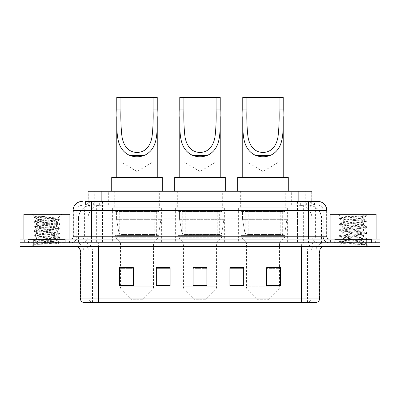 <?xml version="1.0" encoding="UTF-8"?>
<svg xmlns="http://www.w3.org/2000/svg" width="400" height="400" viewBox="0 0 400 400"><rect width="100%" height="100%" fill="white"/><g stroke="black" fill="none" stroke-linecap="round" stroke-linejoin="round"><path stroke-width="0.3" stroke-dasharray="2 1.5" d="M287.355 207.815L238.62 207.815L287.355 207.815L287.355 242.76L238.62 242.76L287.355 242.76M238.62 207.815L238.62 242.76M224.37 207.815L175.63 207.815L224.37 207.815L224.37 242.76L175.63 242.76L224.37 242.76M175.63 207.815L175.63 242.76M161.38 207.815L112.645 207.815L161.38 207.815L161.38 242.76L112.645 242.76L161.38 242.76M112.645 207.815L112.645 242.76M307.58 205.055L303.105 205.055L309.975 205.225C311.705 205.74 312.295 206.07 311.735 206.21L305.25 206.21L301.555 205.415L293.945 205.075L106.055 205.075L98.445 205.415L94.75 206.21L88.265 206.21L88.055 201.38L314.48 201.38L91.495 201.38M311.945 191.265L88.055 191.265M309.19 205.115A13.795 13.795 0 0 1 321.74 218.85L321.74 242.76L78.26 242.76L321.74 242.76M88.055 206.12L90.81 205.115L96.895 205.055L92.42 205.055M90.81 205.115A13.795 13.795 0 0 0 78.26 218.85L78.54 218.85L78.54 242.76M159.31 191.265L114.715 191.265L159.31 191.265L159.31 207.815L114.715 207.815L159.31 207.815M114.715 191.265L114.715 207.815M222.3 191.265L177.7 191.265L222.3 191.265L222.3 207.815L177.7 207.815L222.3 207.815M177.7 191.265L177.7 207.815M285.285 191.265L240.69 191.265L285.285 191.265L285.285 207.815L240.69 207.815L285.285 207.815M240.69 191.265L240.69 207.815M311.945 201.38L311.735 206.21L311.735 191.265M96.895 205.055L303.105 205.055M85.52 205.055L314.48 205.055L85.52 205.055L85.52 201.38L93.465 201.38A9.195 9.055 -90 0 0 84.41 210.575L84.41 236.78L73.105 236.78M317.7 205.055L82.3 205.055L317.7 205.055A5.515 5.515 0 0 1 323.22 210.575L323.22 236.78L84.41 236.78A2.3 2.265 90 0 1 82.145 239.08L329.195 239.08L82.145 239.08M73.105 210.575L323.22 210.575L76.78 210.575L76.78 236.78A5.975 5.975 0 0 1 70.805 242.76L329.195 242.76L70.805 242.76M371.495 239.08L334.715 239.08L371.495 239.08L371.495 242.76L334.715 242.76L371.495 242.76L371.495 240L334.715 240L371.495 240M334.715 239.08L334.715 240M65.285 239.08L28.505 239.08L65.285 239.08L65.285 242.76L28.505 242.76L65.285 242.76L65.285 240L28.505 240L65.285 240M28.505 239.08L28.505 240M366.205 246.435L20 246.435L20 239.08L380 239.08L380 242.76L366.205 242.76L380 242.76L380 246.435L366.205 246.435L366.205 242.76L33.795 242.76L366.205 242.76L366.205 239.08M20 242.76L33.795 242.76L20 242.76M297.48 201.38L297.48 210.575L326.615 210.575A9.195 9.055 90 0 0 317.56 201.38L93.465 201.38M68.965 242.76L68.965 246.435L24.83 246.435L68.965 246.435L24.83 246.435L68.965 246.435L68.965 242.76L24.83 242.76L24.83 246.435L24.83 242.76L68.965 242.76M375.17 242.76L375.17 246.435L331.035 246.435L375.17 246.435L331.035 246.435L375.17 246.435L375.17 242.76L331.035 242.76L331.035 246.435L331.035 242.76L375.17 242.76M69.425 240L24.37 240L69.425 240L69.425 242.76L24.37 242.76L69.425 242.76M24.37 240L24.37 242.76M375.63 240L330.575 240L375.63 240L375.63 242.76L330.575 242.76L375.63 242.76M330.575 240L330.575 242.76M83.54 302.53L316.09 302.53L316.09 251.035A8.275 8.275 0 0 1 324.37 242.76L75.63 242.76L324.37 242.76M83.91 302.53L83.91 251.035L319.77 251.035M301.38 246.435L75.63 246.435L301.38 246.435M334.715 242.76L371.495 242.76L334.715 242.76M28.505 242.76L65.285 242.76L28.505 242.76M266.665 267.725L280.46 267.725L280.46 286.025L280.46 267.63L280.46 286.025L266.665 286.025L266.665 267.725L266.665 286.025L280.46 286.025L280.46 267.815L280.46 286.025L280.46 268.365L266.665 268.365L266.665 267.63L266.665 286.025L266.665 267.63L280.46 267.63L266.665 267.63L279.54 267.63L279.54 242.76L246.435 242.76L246.435 286.83A4.6 4.6 0 0 0 247.785 290.08L278.195 290.08L247.785 290.08L257.47 299.77L268.505 299.77L257.47 299.77M243.68 285.385L243.68 267.63L243.68 286.025L229.885 286.025L229.885 267.725L229.885 286.025L243.68 286.025L243.68 267.815L243.68 286.025L243.68 268.365L229.885 268.365L229.885 267.63L229.885 286.025L229.885 267.725L229.885 286.025L229.885 268.365L243.68 268.365L243.68 267.725L243.68 285.385L229.885 285.385L229.885 286.025L243.68 286.025L243.68 267.725L229.885 267.725L229.885 285.385M133.335 267.725L119.54 267.725L119.54 286.025L133.335 286.025L133.335 267.63L133.335 286.025L119.54 286.025L119.54 267.725L119.54 286.025L133.335 286.025L133.335 267.815L133.335 286.025L133.335 268.365L119.54 268.365L119.54 286.025L119.54 267.725L119.54 286.025L119.54 268.365L133.335 268.365L133.335 267.63L119.54 267.63L133.335 267.63L120.46 267.63L120.46 242.76L115.17 237.24L158.85 237.24L115.17 237.24L115.17 235.4L158.85 235.4L115.17 235.4M170.115 285.385L170.115 267.63L170.115 286.025L156.32 286.025L156.32 267.725L156.32 286.025L170.115 286.025L170.115 267.815L170.115 286.025L170.115 268.365L156.32 268.365L156.32 267.63L156.32 286.025L156.32 267.725L156.32 286.025L156.32 268.365L170.115 268.365L170.115 267.725L170.115 285.385L156.32 285.385L156.32 286.025L170.115 286.025L170.115 267.725L156.32 267.725L156.32 285.385M206.895 285.385L206.895 267.63L206.895 286.025L193.105 286.025L193.105 267.725L193.105 286.025L206.895 286.025L206.895 267.815L206.895 286.025L206.895 268.365L193.105 268.365L193.105 286.025L193.105 267.63L206.895 267.63L193.105 267.63L206.895 267.63L206.895 285.385L193.105 285.385M315.87 302.53L316.46 302.53M170.115 267.63L156.32 267.63L170.115 267.63M243.68 267.63L229.885 267.63L243.68 267.63M206.895 268.365L206.895 267.815L206.895 268.365L193.105 268.365L193.105 286.025L206.895 286.025L206.895 268.365M280.46 268.365L280.46 267.815L280.46 268.365L266.665 268.365L266.665 286.025L280.46 286.025L280.46 268.365M206.895 267.725L193.105 267.725M65.745 242.76L28.045 242.76L65.745 242.76A0.46 0.46 0 0 1 65.285 242.3L28.505 242.3L65.285 242.3L65.285 239.54A0.46 0.46 0 0 1 65.745 239.08L28.045 239.08L65.745 239.08M28.045 242.76A0.46 0.46 0 0 0 28.505 242.3L28.505 239.54A0.46 0.46 0 0 0 28.045 239.08M69.885 239.08L23.91 239.08L69.885 239.08M38.995 244.33L59.725 242.765L58.73 243.34L61.89 246.435L31.905 246.435L36.505 241.84C35.535 242.36 59.215 242.84 58.75 243.295C59.55 243.65 46.64 244.01 38.995 244.33L34.145 244.33C36.285 243.57 40.535 242.74 46.895 241.84L36.505 241.84C35.865 241.075 57.925 240.305 57.29 239.54C57.925 238.775 35.865 238.005 36.505 237.24C35.865 236.475 57.925 235.71 57.29 234.945C57.925 234.175 35.865 233.41 36.505 232.645C35.865 231.88 57.925 231.11 57.29 230.345C57.925 229.58 35.865 228.81 36.505 228.045C35.865 227.28 57.925 226.51 57.29 225.745C57.925 224.98 35.865 224.215 36.505 223.45C35.865 222.685 57.925 221.915 57.29 221.15L57.29 222.3C57.925 221.535 35.865 220.765 36.505 220C37.12 219.615 40.585 219.235 46.895 218.85L58.02 218.12C59.025 217.605 33.82 217.12 34.315 216.665L31.905 214.255L61.89 214.255L31.905 214.255M34.145 244.33L59.78 242.125L34.015 239.83L59.78 237.53L34.015 235.23L59.78 232.93L34.015 230.63L59.78 228.335L34.015 226.035L40.455 225.27L58.055 224.12L59.725 223.67L34.015 221.435L59.78 219.14L58 218.075L61.89 214.255M59.725 242.765L58.055 242.32L40.455 241.17L34.015 240.4L59.78 238.105L34.07 235.87L35.74 235.42L53.34 234.27L59.78 233.505L34.015 231.205L59.78 228.91L34.015 226.61L59.725 224.375L57.29 225.745L57.29 226.895C57.925 226.13 35.865 225.365 36.505 224.6C35.865 223.835 57.925 223.065 57.29 222.3L59.725 223.67M59.725 224.375L58.055 223.925L40.455 222.78L34.015 222.01L59.725 219.775L57.29 221.15C57.925 220.385 35.865 219.615 36.505 218.85L36.505 220L34.07 221.375M59.725 219.775L58.055 219.33L34.07 217.475L36.575 218.93L46.895 218.85M59.725 228.97L57.29 230.345L57.29 231.495C57.925 230.73 35.865 229.96 36.505 229.195C35.865 228.43 57.925 227.66 57.29 226.895L59.725 228.27M34.07 222.075L36.575 223.53L36.505 224.6L34.07 225.97M59.725 233.57L57.29 234.945L57.29 236.09C57.925 235.325 35.865 234.56 36.505 233.795C35.865 233.03 57.925 232.26 57.29 231.495L59.725 232.865M34.07 226.675L36.575 228.125L36.505 229.195L34.07 230.57M59.725 238.165L57.29 239.54L57.29 240.69C57.925 239.925 35.865 239.155 36.505 238.39C35.865 237.625 57.925 236.855 57.29 236.09L59.725 237.465M34.07 231.27L36.575 232.725L36.505 233.795L34.07 235.165M46.895 241.84C53.21 241.455 56.675 241.07 57.29 240.69L59.725 242.065M34.07 235.87L36.575 237.32L36.505 238.39L34.07 239.765M31.905 246.435L61.89 246.435M36.505 241.84L34.07 240.465M36.615 216.36L34.07 216.775L36.615 216.36L45.255 216.36C39.045 217.1 36.125 217.925 36.505 218.85M23.91 214.255L69.885 214.255M59.725 219.075L35.74 217.22L34.07 216.775M34.07 217.475L35.74 217.03L45.255 216.36M120.92 116.54L120.92 161.84L153.105 161.84L120.92 161.84L137.01 171.51L153.105 161.84L153.105 116.525M116.78 109.89L116.78 116.675M116.78 177.47L157.24 177.47L116.78 177.47M157.24 109.89L157.24 116.615M142.53 299.77L131.495 299.77L121.805 290.08L152.215 290.08L121.805 290.08A4.6 4.6 0 0 1 120.46 286.83L153.565 286.83A4.6 4.6 0 0 1 152.215 290.08L142.53 299.77L131.495 299.77M158.85 235.4L158.85 237.24L153.565 242.76L120.46 242.76L153.565 242.76L153.565 286.83L120.46 286.83L120.46 267.725M119.77 211.495L154.255 211.495L119.77 211.495L119.77 235.4L154.255 235.4L119.77 235.4M154.255 211.495L154.255 235.4M115.17 191.265L158.85 191.265L115.17 191.265L115.17 211.495L158.85 211.495L115.17 211.495M158.85 191.265L158.85 211.495M162.3 191.265L111.725 191.265L162.3 191.265M111.725 177.47L162.3 177.47M116.78 97.47L157.24 97.47M156.325 234.485L156.32 234.485A2.76 2.76 90 0 0 159.055 232.12L118.795 232.12C119.34 233.7 120.485 234.485 122.215 234.485L122.22 211.955L122.22 234.485C120.49 234.49 119.345 233.705 118.795 232.12L116.58 219.31L116.58 211.955L160.92 211.955L160.92 219.31L116.58 219.31L118.795 232.12L159.055 232.12C157.88 234.11 156.97 234.895 156.325 234.485L122.215 234.485L156.325 234.485L156.32 211.955L122.22 211.955L156.32 211.955M160.92 211.955L116.58 211.955L122.22 211.955L116.58 211.955L116.58 219.31L160.92 219.31L159.055 232.12M183.91 116.54L183.91 161.84L216.09 161.84L183.91 161.84L200 171.51L216.09 161.84L216.09 116.525M179.77 109.89L179.77 116.675M179.77 177.47L220.23 177.47L179.77 177.47M220.23 109.89L220.23 116.615M205.515 299.77L194.485 299.77L184.795 290.08L215.205 290.08L184.795 290.08A4.6 4.6 0 0 1 183.45 286.83L216.55 286.83A4.6 4.6 0 0 1 215.205 290.08L205.515 299.77L194.485 299.77M216.55 242.76L183.45 242.76L183.45 286.83L216.55 286.83L216.55 242.76L221.84 237.24L178.16 237.24L221.84 237.24L221.84 235.4L178.16 235.4L178.16 237.24L183.45 242.76L216.55 242.76M182.76 211.495L217.24 211.495L182.76 211.495L182.76 235.4L217.24 235.4L182.76 235.4M217.24 211.495L217.24 235.4M178.16 191.265L221.84 191.265L178.16 191.265L178.16 211.495L221.84 211.495L178.16 211.495M221.84 191.265L221.84 211.495M225.285 191.265L174.715 191.265L225.285 191.265M174.715 177.47L225.285 177.47M178.16 235.4L221.84 235.4M179.77 97.47L220.23 97.47M219.31 211.955L185.21 211.955L219.31 211.955L219.31 234.485L185.205 234.485L219.31 234.485A2.76 2.76 90 0 0 222.045 232.12L181.785 232.12C182.33 233.7 183.47 234.485 185.205 234.485L185.21 211.955L185.21 234.485C183.475 234.49 182.335 233.705 181.785 232.12L179.565 219.31L179.565 211.955L223.91 211.955L223.91 219.31L179.565 219.31L181.785 232.12L222.045 232.12C220.87 234.11 219.96 234.895 219.315 234.485L185.205 234.485L219.315 234.485M223.91 211.955L179.565 211.955L185.21 211.955L179.565 211.955L179.565 219.31L223.91 219.31L222.045 232.12M246.895 116.54L246.895 161.84L279.08 161.84L246.895 161.84L262.99 171.51L279.08 161.84L279.08 116.525M242.76 109.89L242.76 116.675M242.76 177.47L283.22 177.47L242.76 177.47M283.22 109.89L283.22 116.615M268.505 299.77L278.195 290.08A4.6 4.6 0 0 0 279.54 286.83L246.435 286.83L279.54 286.83L279.54 267.725M279.54 242.76L284.83 237.24L241.15 237.24L284.83 237.24L284.83 235.4L241.15 235.4L241.15 237.24L246.435 242.76L279.54 242.76M245.745 211.495L280.23 211.495L245.745 211.495L245.745 235.4L280.23 235.4L245.745 235.4M280.23 211.495L280.23 235.4M241.15 191.265L284.83 191.265L241.15 191.265L241.15 211.495L284.83 211.495L241.15 211.495M284.83 191.265L284.83 211.495M288.275 191.265L237.7 191.265L288.275 191.265M237.7 177.47L288.275 177.47M241.15 235.4L284.83 235.4M242.76 97.47L283.22 97.47M282.305 234.485L282.3 234.485A2.76 2.76 90 0 0 285.035 232.12L244.77 232.12C245.32 233.7 246.46 234.485 248.195 234.485L248.195 211.955L248.195 234.485C246.465 234.49 245.325 233.705 244.77 232.12L242.555 219.31L242.555 211.955L286.895 211.955L286.895 219.31L242.555 219.31L244.77 232.12L285.035 232.12C283.86 234.11 282.95 234.895 282.305 234.485L248.195 234.485L282.305 234.485L282.3 211.955L248.195 211.955L282.3 211.955M286.895 211.955L242.555 211.955L248.195 211.955L242.555 211.955L242.555 219.31L286.895 219.31L285.035 232.12M371.955 242.76L334.255 242.76L371.955 242.76A0.46 0.46 0 0 1 371.495 242.3L334.715 242.3L371.495 242.3L371.495 239.54A0.46 0.46 0 0 1 371.955 239.08L334.255 239.08L371.955 239.08M334.255 242.76A0.46 0.46 0 0 0 334.715 242.3L334.715 239.54A0.46 0.46 0 0 0 334.255 239.08M376.09 239.08L330.115 239.08L376.09 239.08M359.91 241.84C353.535 242.305 341.255 242.765 341.37 243.18C340.2 243.835 366.215 244.43 366.635 245L359.88 244.075L346.325 243.1L339.55 242.13L341.365 241.645L359.88 240.185L366.57 239.31L363.495 241.035L363.495 241.84L359.91 241.84L363.495 241.035C364.135 240.065 342.075 239.085 342.71 238.115C342.075 237.145 364.135 236.165 363.495 235.195C364.135 234.225 342.075 233.245 342.71 232.275C342.075 231.305 364.135 230.33 363.495 229.355C364.135 228.385 342.075 227.41 342.71 226.435C342.075 225.465 364.135 224.49 363.495 223.515L363.495 224.975L366.57 226.705L359.88 225.83L341.365 224.37L339.635 223.785L346.325 222.91L364.84 221.45L366.66 220.965L359.88 219.99L341.365 218.53L339.55 218.045L346.325 217.07L366.66 215.69L368.095 214.255L338.11 214.255L368.095 214.255M366.57 239.31L364.84 238.725L346.325 237.265L339.55 236.29L341.365 235.805L359.88 234.345L366.66 233.37L364.84 232.885L346.325 231.425L339.635 230.55L341.365 229.965L359.88 228.505L366.57 227.63L363.495 229.355L363.495 230.815C364.135 229.845 342.075 228.87 342.71 227.895C342.075 226.925 364.135 225.95 363.495 224.975C364.135 224.005 342.075 223.03 342.71 222.055L339.635 223.785M366.57 227.63L364.84 227.045L346.325 225.585L339.55 224.61L341.365 224.125L359.88 222.665L366.57 221.79L363.495 223.515C364.135 222.545 342.075 221.57 342.71 220.6L342.71 222.055C342.075 221.085 364.135 220.11 363.495 219.14L362.98 218.85C360.15 218.24 340.67 217.7 341.04 217.18L338.11 214.255M366.57 221.79L364.84 221.205L346.325 219.745L339.635 218.87L342.71 220.6C343.855 220.025 348.34 219.445 356.17 218.85L363.495 218.85L363.495 219.14L362.98 218.85L363.495 218.85L366.27 216.075C365.115 216.915 361.75 217.84 356.17 218.85M366.57 233.47L363.495 235.195L363.495 236.655C364.135 235.685 342.075 234.705 342.71 233.735C342.075 232.765 364.135 231.79 363.495 230.815L366.57 232.54L359.88 231.67L341.365 230.21L339.55 229.72L346.325 228.75L364.84 227.29L366.57 226.705M339.635 224.71L342.825 226.57L342.71 227.895L339.635 229.625M366.635 245L363.255 245C364.95 244.465 365.55 243.925 365.045 243.39L361.07 241.84C355.55 241.11 342.17 240.32 342.71 239.575C342.075 238.605 364.135 237.625 363.495 236.655L366.57 238.38L359.88 237.505L341.365 236.045L339.55 235.56L346.325 234.585L364.84 233.125L366.57 232.54M339.635 230.55L342.825 232.405L342.71 233.735L339.635 235.46M361.07 241.84L363.495 241.84L364.67 243.115L366.57 244.22L359.88 243.345L341.365 241.885L339.635 241.3L346.325 240.425L364.84 238.965L366.57 238.38M339.635 236.39L342.825 238.245L342.71 239.575L339.635 241.3M363.255 245L366.66 244.32L366.66 245L368.095 246.435L338.11 246.435L368.095 246.435M339.635 242.23L341.4 243.255L338.11 246.435M364.245 215.69C357.68 216.155 339.935 216.655 341.04 217.18L339.635 217.945M330.115 214.255L376.09 214.255M339.635 218.87L341.365 218.285L359.88 216.825L366.57 215.95M88.265 206.21L88.265 191.265M90.025 205.225A13.795 13.585 -90 0 0 78.54 218.85L321.74 218.85L303.345 218.85L303.345 242.76M321.46 242.76L321.46 218.85A13.795 13.585 90 0 0 309.975 205.225M96.655 205.055L96.655 218.85L78.26 218.85L78.26 242.76M293.945 205.075L293.945 242.76M301.555 205.415A13.795 13.585 90 0 1 312.055 218.85L312.055 242.76M106.055 205.075L106.055 242.76M98.445 205.415A13.795 13.585 -90 0 0 87.945 218.85L87.945 242.76M303.345 205.055L303.345 218.85L96.655 218.85L96.655 242.76M101.845 205.09L101.845 201.38M94.75 206.21L94.75 191.265M108.33 205.09L108.33 191.265M291.67 205.09L291.67 191.265M305.25 206.21L305.25 191.265M298.155 205.09L298.155 201.38M99.315 205.055L99.315 201.38M82.3 205.055L78.305 206.765L76.87 209.585L76.78 236.78L308.505 236.78L308.505 205.055M102.52 201.38L102.52 236.78L77.005 236.78A5.975 5.885 90 0 1 71.12 242.76M308.505 242.76L308.505 236.78L323.22 236.78C323.575 240.41 325.565 242.405 329.195 242.76M326.895 236.78L326.615 236.78L326.615 210.575L326.895 210.575M33.795 239.08L33.795 246.435M82.44 201.38A9.195 9.055 -90 0 0 73.385 210.575L73.385 236.78A2.3 2.265 90 0 1 71.12 239.08M306.535 201.38A9.195 9.055 90 0 1 315.59 210.575L315.59 236.78L297.48 236.78L297.48 239.08M328.88 239.08A2.3 2.265 -90 0 1 326.615 236.78L315.59 236.78A2.3 2.265 -90 0 0 317.855 239.08M82.44 205.055A5.515 5.435 -90 0 0 77.005 210.575L297.48 210.575L297.48 236.78L102.52 236.78L102.52 239.08M102.52 205.055L102.52 242.76M93.465 205.055A5.515 5.435 -90 0 0 88.03 210.575L88.03 236.78A5.975 5.885 90 0 1 82.145 242.76M91.495 205.055L91.495 242.76M317.56 205.055A5.515 5.435 90 0 1 322.995 210.575L322.995 236.78A5.975 5.885 -90 0 0 328.88 242.76M306.535 205.055A5.515 5.435 90 0 1 311.97 210.575L311.97 236.78A5.975 5.885 -90 0 0 317.855 242.76M297.48 205.055L297.48 242.76M85.73 205.055L85.73 201.38M93.35 205.055L93.35 201.38M106.935 205.055L106.935 201.38M293.065 205.055L293.065 201.38M306.65 205.055L306.65 201.38M314.27 205.055L314.27 201.38M300.685 205.055L300.685 201.38M307.865 302.53A4.6 4.53 90 0 0 311.125 298.115L106.985 298.115L106.985 251.035L293.015 251.035L293.015 302.53L293.015 251.035L315.87 251.035A8.275 8.15 -90 0 1 324.02 242.76M98.62 302.53L98.62 251.035L83.91 251.035C83.42 246.01 80.66 243.25 75.63 242.76M92.135 302.53A4.6 4.53 -90 0 1 88.875 298.115L88.875 251.035L106.985 251.035L106.985 302.53L106.985 298.115L80.23 298.115M80.23 251.035L88.875 251.035A4.6 4.53 90 0 0 84.35 246.435M83.77 302.53A4.6 4.53 -90 0 1 80.51 298.115L80.51 251.035A4.6 4.53 90 0 0 75.98 246.435M316.23 302.53A4.6 4.53 90 0 0 319.49 298.115L311.125 298.115L311.125 251.035A4.6 4.53 -90 0 1 315.65 246.435M319.77 298.115L319.49 298.115L319.49 251.035A4.6 4.53 -90 0 1 324.02 246.435M106.985 242.76L106.985 246.435M293.015 242.76L293.015 246.435M307.5 302.53L307.5 251.035A8.275 8.15 -90 0 1 315.65 242.76M316.09 302.53L316.09 251.035L98.62 251.035L98.62 242.76M301.38 302.53L301.38 242.76M84.13 302.53L84.13 251.035A8.275 8.15 90 0 0 75.98 242.76M92.5 302.53L92.5 251.035A8.275 8.15 90 0 0 84.35 242.76M133.335 285.385L119.54 285.385M280.46 285.385L266.665 285.385M65.285 239.54L28.505 239.54L65.285 239.54M371.495 239.54L334.715 239.54L371.495 239.54M314.48 205.055L314.48 201.38M59.78 242.125L59.78 242.7M34.015 239.83L34.015 240.4M59.78 237.53L59.78 238.105M34.015 235.23L34.015 235.805M59.78 232.93L59.78 233.505M34.015 230.63L34.015 231.205M59.78 228.335L59.78 228.91M34.015 226.035L34.015 226.61M59.78 223.735L59.78 224.31M34.015 221.435L34.015 222.01M59.78 219.14L59.78 219.715M34.015 216.84L34.015 217.415M339.55 241.4L339.55 242.13M366.66 238.48L366.66 239.21M339.55 235.56L339.55 236.29M366.66 232.64L366.66 233.37M339.55 229.72L339.55 230.45M366.66 226.8L366.66 227.53M339.55 223.88L339.55 224.61M366.66 220.965L366.66 221.695M339.55 218.045L339.55 218.775M363.38 219.005L366.57 220.865"/><path stroke-width="0.6" d="M85.52 201.38L91.495 201.38L85.52 201.38L88.055 201.38L88.055 191.265L311.945 191.265L311.945 201.38M82.3 201.38A9.195 9.195 0 0 0 73.105 210.575L73.105 236.78A2.3 2.3 0 0 1 70.805 239.08M317.7 201.38A9.195 9.195 0 0 1 326.895 210.575L91.495 210.575L91.495 201.38L317.56 201.38M326.895 210.575L326.895 236.78C327.035 238.18 327.8 238.945 329.195 239.08M33.795 239.08L20 239.08L20 242.76L33.795 242.76L20 242.76L20 246.435L33.795 246.435L33.795 242.76L366.205 242.76L33.795 242.76L33.795 239.08L366.205 239.08L366.205 242.76L380 242.76L366.205 242.76L366.205 246.435L33.795 246.435M366.205 246.435L380 246.435L380 239.08L366.205 239.08M319.77 298.115C319.645 300.32 318.54 301.79 316.46 302.53L301.38 302.53L301.38 298.115L319.77 298.115L319.77 251.035A4.6 4.6 0 0 1 324.37 246.435M301.38 302.53L83.54 302.53A4.6 4.6 0 0 1 80.23 298.115L80.23 251.035C79.955 248.24 78.425 246.71 75.63 246.435M280.46 286.025L280.46 267.63L266.665 267.63L266.665 286.025L280.46 286.025M243.68 286.025L243.68 267.63L229.885 267.63L229.885 286.025L243.68 286.025M133.335 286.025L133.335 267.63L119.54 267.63L119.54 286.025L133.335 286.025M170.115 286.025L170.115 267.63L156.32 267.63L156.32 286.025L170.115 286.025M206.895 286.025L206.895 267.63L193.105 267.63L193.105 286.025L206.895 286.025M266.665 267.725L279.54 267.725M170.115 267.63L156.32 267.725L170.115 267.63M120.46 267.725L133.335 267.725M243.68 267.63L229.885 267.725L243.68 267.63M206.895 267.725L193.105 267.725M69.885 239.08L69.885 214.255L23.91 214.255L23.91 239.08M120.92 97.47L157.24 97.47L157.24 109.89C156.415 127.29 160.48 147.915 144.345 155.405C139.455 157.23 134.565 157.23 129.675 155.405C113.575 147.91 117.595 127.415 116.78 109.89L116.78 97.47L120.92 97.47L120.92 116.54M116.78 109.89L120.92 109.89C120.66 118.96 120.985 127.65 121.895 135.955C122.9 143.79 127.15 152.28 137.04 152.465C146.95 152.245 151.135 143.695 152.135 135.915C153.04 127.62 153.36 118.945 153.105 109.89L153.105 97.47M157.24 109.89L153.105 109.89L153.105 116.525M116.78 116.675L116.78 177.47M157.24 116.615L157.24 177.47M162.3 191.265L162.3 177.47L111.725 177.47L111.725 191.265M183.91 97.47L220.23 97.47L220.23 109.89C219.405 127.29 223.47 147.915 207.335 155.405C202.445 157.23 197.555 157.23 192.665 155.405C176.565 147.91 180.58 127.415 179.77 109.89L179.77 97.47L183.91 97.47L183.91 116.54M179.77 109.89L183.91 109.89C183.65 118.96 183.975 127.65 184.88 135.955C185.89 143.79 190.135 152.28 200.025 152.465C209.94 152.245 214.125 143.695 215.125 135.915C216.025 127.62 216.35 118.945 216.09 109.89L216.09 97.47M220.23 109.89L216.09 109.89L216.09 116.525M179.77 116.675L179.77 177.47M220.23 116.615L220.23 177.47M225.285 191.265L225.285 177.47L174.715 177.47L174.715 191.265M246.895 97.47L283.22 97.47L283.22 109.89C282.39 127.29 286.46 147.915 270.325 155.405C265.435 157.23 260.545 157.23 255.655 155.405C239.55 147.91 243.57 127.415 242.76 109.89L242.76 97.47L246.895 97.47L246.895 116.54M242.76 109.89L246.895 109.89C246.635 118.96 246.96 127.65 247.87 135.955C248.88 143.79 253.125 152.28 263.015 152.465C272.93 152.245 277.115 143.695 278.115 135.915C279.015 127.62 279.34 118.945 279.08 109.89L279.08 97.47M283.22 109.89L279.08 109.89L279.08 116.525M242.76 116.675L242.76 177.47M283.22 116.615L283.22 177.47M288.275 191.265L288.275 177.47L237.7 177.47L237.7 191.265M376.09 239.08L376.09 214.255L330.115 214.255L330.115 239.08M101.845 201.38L101.845 191.265M298.155 201.38L298.155 191.265M91.495 239.08L91.495 210.575L73.105 210.575M73.105 236.78L326.895 236.78M308.505 201.38L308.505 239.08M301.38 246.435L301.38 251.035L80.23 251.035M319.77 251.035L301.38 251.035L301.38 298.115L98.62 298.115L98.62 302.53M80.23 298.115L98.62 298.115L98.62 246.435M206.895 285.385L193.105 285.385M170.115 285.385L156.32 285.385M133.335 285.385L119.54 285.385M243.68 285.385L229.885 285.385M280.46 285.385L266.665 285.385M129.675 155.405L144.345 155.405M192.665 155.405L207.335 155.405M255.655 155.405L270.325 155.405"/></g></svg>
